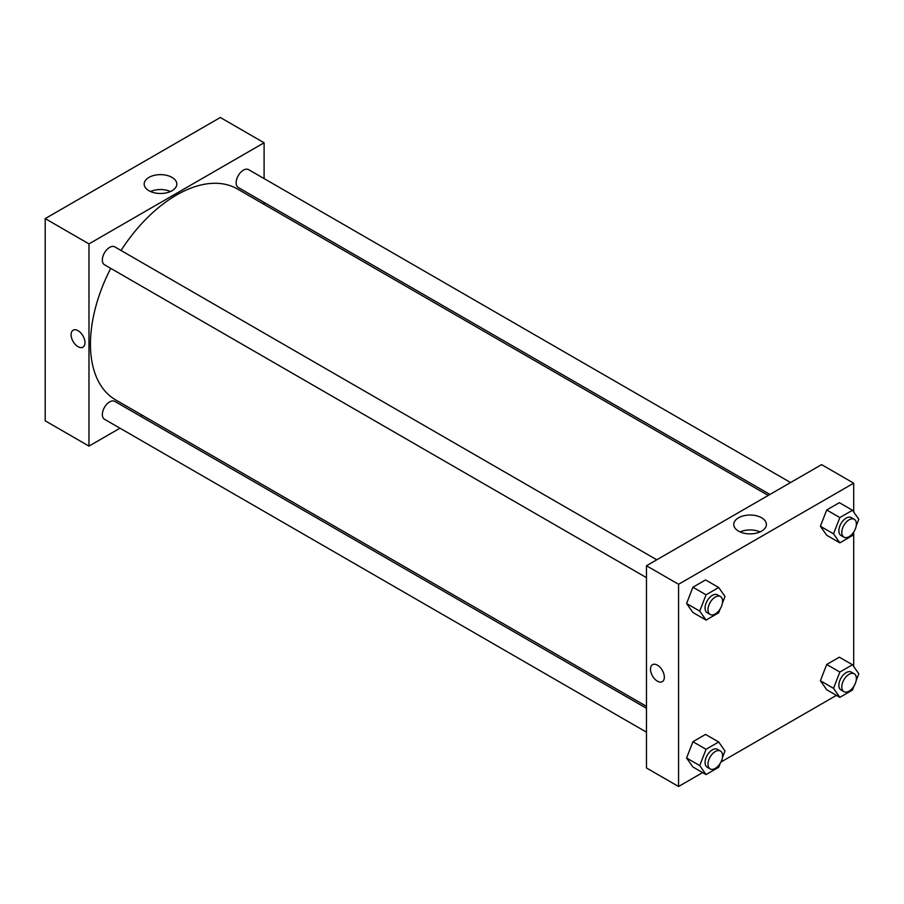 <?xml version="1.0" encoding="UTF-8"?>
<svg xmlns="http://www.w3.org/2000/svg" width="904" height="904" viewBox="0 0 904 904"><rect width="100%" height="100%" fill="white"/><g stroke="black" fill="none" stroke-linecap="round" stroke-linejoin="round"><path stroke-width="1.36" d="M45.2 218.61L45.2 420.823L45.2 218.61L220.327 117.497L45.2 218.61L88.976 243.888L264.104 142.775L264.104 178.585M656.779 559.791L114.808 246.882A10.317 5.955 120 0 0 104.491 252.837A10.317 5.955 120 0 0 104.491 264.759L646.462 577.656M646.462 708.318L114.808 401.376A10.317 5.955 120 0 0 104.491 407.331A10.317 5.955 120 0 0 104.491 419.253L646.462 732.15M119.995 428.202L88.976 446.101L88.976 243.888M140.629 416.281L142.335 415.298M264.104 202.417L264.104 204.394M790.571 482.544L248.6 169.636A10.317 5.955 120 0 0 238.283 175.591A10.317 5.955 120 0 0 238.283 187.512L769.937 494.454M110.717 268.352A121.769 70.309 120 0 0 90.445 344.153A121.769 70.309 120 0 0 115.655 399.896L646.462 706.352M768.231 495.437L237.424 188.981A121.769 70.309 120 0 0 121.034 250.476M88.976 446.101L45.2 420.823M172.031 177.399A16.328 9.424 180 0 1 176.822 184.066A16.328 9.424 180 0 1 160.494 193.49A16.328 9.424 180 0 1 144.165 184.066A16.328 9.424 180 0 1 154.245 175.353A16.328 9.424 180 0 1 172.031 177.399M264.104 142.775L220.327 117.497M73.134 330.186A9.808 5.661 -120 0 0 71.631 338.039A9.808 5.661 -120 0 0 78.038 346.684A9.808 5.661 60 0 1 71.631 338.039A9.808 5.661 60 0 1 73.134 330.186A9.808 5.661 60 0 1 82.942 335.847A9.808 5.661 60 0 1 82.942 347.17A9.808 5.661 60 0 1 78.038 346.684A9.808 5.661 -120 0 0 82.942 347.17M170.483 191.524A16.328 9.424 0 0 0 150.493 191.524M702.634 772.604L678.565 786.503L646.462 767.959L646.462 565.746L821.589 464.633L853.692 483.177L853.692 511.98M720.94 762.038L836.426 695.357M686.588 603.51L692.916 612.494L686.588 603.51L692.916 587.216L686.588 603.51L699.73 611.093L706.047 594.809L718.68 587.51L725.008 596.493L722.409 603.183M705.549 579.927L692.916 587.216L705.549 579.927L718.68 587.51M820.391 526.264L826.708 535.247L820.391 526.264L826.708 509.98L820.391 526.264L833.522 533.846L839.839 517.563L852.483 510.263L858.8 519.246L856.201 525.936M839.341 502.68L826.708 509.98L839.341 502.68L852.483 510.263M820.391 680.757L826.708 689.752L820.391 680.757L826.708 664.474L820.391 680.757L833.522 688.339L839.839 672.056L852.483 664.756L858.8 673.751L856.201 680.429M839.341 657.174L826.708 664.474L839.341 657.174L852.483 664.756M678.565 786.503L678.565 584.278L853.692 483.177M853.692 532.422L853.692 666.474M686.588 758.004L692.916 766.987L686.588 758.004L692.916 741.721L686.588 758.004L699.73 765.586L706.047 749.303L718.68 742.003L725.008 750.987L722.409 757.676M705.549 734.421L692.916 741.721L705.549 734.421L718.68 742.003M738.534 531.123A16.328 9.424 180 0 1 733.754 524.456A16.328 9.424 180 0 1 750.071 515.031A16.328 9.424 180 0 1 766.4 524.456A16.328 9.424 180 0 1 756.32 533.168A16.328 9.424 180 0 1 738.534 531.123M678.565 584.278L646.462 565.746M664.338 677.175A9.808 5.661 60 0 1 662.304 681.661A9.808 5.661 60 0 1 652.507 676A9.808 5.661 60 0 1 652.507 664.677A9.808 5.661 60 0 1 660.056 667.31A9.808 5.661 60 0 1 664.338 677.175M760.072 531.914A16.328 9.424 0 0 0 740.082 531.914M652.507 664.677A9.808 5.661 -120 0 0 652.507 676A9.808 5.661 -120 0 0 662.304 681.661M720.217 608.844L718.68 612.788L706.047 620.076L699.73 611.093M720.443 596.538L717.527 594.855A10.317 5.955 120 0 0 709.572 597.623A10.317 5.955 120 0 0 705.075 608.008A10.317 5.955 120 0 0 707.21 612.731L710.126 614.415A10.317 5.955 120 0 0 720.443 608.46A10.317 5.955 120 0 0 720.443 596.538A10.317 5.955 120 0 0 712.488 599.307A10.317 5.955 120 0 0 707.99 609.691A10.317 5.955 120 0 0 710.126 614.415M706.047 620.076L692.916 612.494M706.047 594.809L692.916 587.216M854.009 531.608L852.483 535.541L839.839 542.841L833.522 533.846M854.235 519.291L851.319 517.608A10.317 5.955 120 0 0 843.364 520.376A10.317 5.955 120 0 0 838.867 530.761A10.317 5.955 120 0 0 841.002 535.484L843.918 537.168A10.317 5.955 120 0 0 854.235 531.213A10.317 5.955 120 0 0 854.235 519.291A10.317 5.955 120 0 0 846.291 522.06A10.317 5.955 120 0 0 841.782 532.445A10.317 5.955 120 0 0 843.918 537.168M839.839 542.841L826.708 535.247M839.839 517.563L826.708 509.98M720.217 763.349L718.68 767.281L706.047 774.581L699.73 765.586M720.443 751.032L717.527 749.348A10.317 5.955 120 0 0 709.572 752.117A10.317 5.955 120 0 0 705.075 762.501A10.317 5.955 120 0 0 707.21 767.225L710.126 768.909A10.317 5.955 120 0 0 720.443 762.953A10.317 5.955 120 0 0 720.443 751.032A10.317 5.955 120 0 0 712.488 753.8A10.317 5.955 120 0 0 707.99 764.185A10.317 5.955 120 0 0 710.126 768.909M706.047 774.581L692.916 766.987M706.047 749.303L692.916 741.721M854.009 686.102L852.483 690.034L839.839 697.334L833.522 688.339M854.235 673.796L851.319 672.101A10.317 5.955 120 0 0 843.364 674.87A10.317 5.955 120 0 0 838.867 685.255A10.317 5.955 120 0 0 841.002 689.978L843.918 691.662A10.317 5.955 120 0 0 854.235 685.707A10.317 5.955 120 0 0 854.235 673.796A10.317 5.955 120 0 0 846.291 676.554A10.317 5.955 120 0 0 841.782 686.938A10.317 5.955 120 0 0 843.918 691.662M839.839 697.334L826.708 689.752M839.839 672.056L826.708 664.474"/></g></svg>
